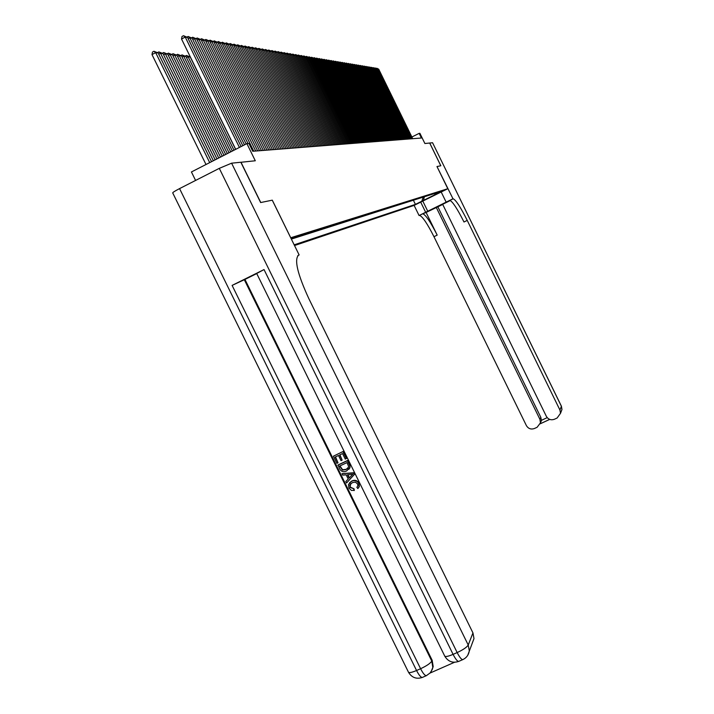 <?xml version="1.0" encoding="UTF-8"?>
<svg xmlns="http://www.w3.org/2000/svg" width="714" height="714" viewBox="0 0 714 714"><rect width="100%" height="100%" fill="white"/><g stroke="black" fill="none" stroke-linecap="round" stroke-linejoin="round"><path stroke-width="1.07" d="M444.465 190.192L438.566 193.101L444.465 190.192M294.516 245.545L414.093 205.391L447.803 188.728L290.705 237.762M195.591 180.437L191.423 171.958L246.883 143.621L248.936 143.496L252.738 151.261L421.43 138.007L419.163 133.357L411.88 137.008M450.329 200.518L442.653 204.302L546.353 416.342C548.29 419.475 550.985 420.448 554.448 419.243L557.134 418.002L560.508 413.299L559.928 410.041L561.4 406.293L432.568 142.738L429.73 143.023L440.841 165.755L436.968 166.549L440.797 165.764L429.685 143.032L424.884 143.514L419.894 133.313L419.163 133.357M240.868 162.283L255.3 160.775L246.883 143.621M179.562 188.603L416.557 670.508C411.541 672.624 408.801 673.106 408.354 671.954L172.752 192.985C172.44 192.584 174.707 191.129 179.562 188.603L219.296 168.352L231.604 163.185L240.85 162.248L260.637 202.553L272.293 200.17L260.762 202.526L240.975 162.23M434.058 193.699L435.808 194.306L442.252 191.12L291.16 238.699M435.808 194.306L415.423 204.382L294.168 244.831M291.357 239.101L415.271 199.617M272.293 200.17L290.732 237.744M450.088 200.286L452.997 198.804L436.977 166.549L447.803 188.728M413.513 200.482L415.423 204.382M421.84 201.205L423.215 197.109M423.429 200.688L424.366 196.752M239.422 147.432L185.238 37.066L181.535 39.02L235.691 149.333M241.127 146.557L187.568 37.449L185.238 37.066L183.489 35.7L187.568 37.449M181.535 39.02L182.008 36.485L183.489 35.7M209.702 162.613L155.679 52.649L158.133 52.961L211.549 161.676M151.993 54.585L152.484 52.051L153.956 51.274L155.679 52.649L151.993 54.585L206.007 164.506M153.956 51.274L158.133 52.961M350.503 483.878L350.235 487.153L353.983 488.769L354.34 490.295L351.475 490.464L348.923 488.099L348.494 484.431L351.957 480.941C354.929 479.638 357.286 480.388 359.017 483.182L359.347 486.412L358.446 487.894M349.557 482.762L351.957 480.941M341.979 473.65L353.742 472.757L354.51 474.31L346.558 482.967L345.835 481.504L348.245 479.014L346.192 474.846L342.693 475.113L341.979 473.65L353.484 473.043L354.251 474.605M345.835 481.504L348.236 479.005M342.131 460.111L341.024 460.628L338.498 455.487L335.178 457.049L338.008 462.815L336.901 463.332L333.393 456.192L343.255 451.409L346.647 458.299L345.273 459.102L342.559 453.577L339.605 454.97L342.131 460.111L339.935 454.809M335.509 456.889L338.008 462.815M264.037 269.571L453.087 654.372C447.946 656.532 445.125 657.041 444.626 655.88L256.701 273.471L264.037 269.571L232.104 285.395L244.947 279.424L432.166 660.289L433.175 666.573L432.095 669.839M430.024 673.07L454.506 662.28M244.947 279.424L256.754 273.569M337.829 465.216L347.423 460.709L349.78 465.849L349.798 467.599L346.62 470.963C343.559 472.409 341.203 471.651 339.552 468.714L338.097 464.93L347.691 460.432L350.047 465.573L349.94 467.697L348.887 469.321M297.809 255.639L298.532 255.201C294.07 259.584 297.524 274.096 308.885 298.747L472.954 632.916L473.989 638.602L472.124 643.475M272.257 200.179L299.148 254.969M333.393 456.192L343.255 451.409M342.988 451.676L346.379 458.575M339.614 466.072L342.417 470.08L345.969 469.58L348.423 467.295L348.566 466.304L346.995 462.61L339.614 466.072M339.944 465.921L342.684 469.794L346.228 469.294L347.888 468.223M350.654 474.507L347.504 474.748L349.146 478.085L352.761 474.337L350.654 474.507M347.897 474.712L349.414 477.791L352.734 474.346M351.69 481.236C354.671 479.933 357.036 480.683 358.767 483.476L359.088 486.707L357.821 488.554L356.857 487.305L357.839 485.913L357.625 483.931L355.304 482.075L352.377 482.61L349.771 485.02L350.235 487.153M349.967 487.448L353.983 488.769M353.725 489.072L354.082 490.598M420.698 202.133L425.651 212.263L452.783 198.885M425.651 212.263L419.484 215.378C422.483 216.431 427.311 223.544 433.969 236.7L526.388 425.598C528.324 428.721 531.011 429.694 534.465 428.498L537.133 427.258L540.462 422.849L539.918 419.323L540.81 417.315L541.399 420.341L547.21 417.645M426.106 212.46L422.75 213.763C425.722 214.843 430.542 221.956 437.191 235.12L426.106 212.46L442.734 204.454M436.281 207.444L539.918 419.323M432.568 142.738L561.409 406.212L561.972 409.506L560.544 412.728M441.19 191.995L446.161 202.151M414.111 205.391L419.064 215.512M452.997 198.804L453.158 198.778C455.889 199.974 460.584 207.185 467.233 220.403L559.928 410.041M437.878 206.846L540.81 417.315M449.713 200.429L449.865 200.402C452.631 201.58 457.335 208.783 463.984 221.992L467.233 220.403M540.409 423.134L541.399 420.341M242.814 145.692L189.87 37.833L188.193 38.717M244.491 144.835L192.155 38.217L189.87 37.833L188.139 36.485L192.155 38.217M186.979 37.092L188.139 36.485M246.151 143.987L194.413 38.592L192.762 39.457M247.99 143.55L196.653 38.958L194.413 38.592L192.691 37.244L196.653 38.958M191.557 37.851L192.691 37.244M253.773 151.181L198.876 39.332L197.26 40.18M255.71 151.02L201.08 39.698L198.876 39.332L197.171 38.003L201.08 39.698M196.047 38.592L197.171 38.003M257.638 150.877L203.258 40.055L201.66 40.894M259.548 150.725L205.418 40.412L203.258 40.055L201.553 38.734L205.418 40.412M200.455 39.315L201.553 38.734M213.37 160.748L160.57 53.264L162.979 53.577L215.182 159.82M157.544 52.604L158.865 51.908L160.57 53.264L158.758 54.219M158.865 51.908L162.979 53.577M216.967 158.91L165.371 53.871L167.745 54.175L218.743 157.999M162.381 53.211L163.684 52.524L165.371 53.871L163.595 54.817M163.684 52.524L167.745 54.175M220.501 157.098L170.093 54.469L172.413 54.764L222.241 156.214M167.13 53.809L168.406 53.139L170.093 54.469L168.343 55.389M168.406 53.139L172.413 54.764M223.964 155.331L174.716 55.058L177.001 55.344L225.678 154.456M171.788 54.389L173.047 53.728L174.716 55.058L173.002 55.96M173.047 53.728L177.001 55.344M261.431 150.574L207.551 40.769L205.989 41.59M263.305 150.431L209.675 41.117L207.551 40.769L205.864 39.466L209.675 41.117M204.784 40.029L205.864 39.466M227.364 153.59L179.259 55.63L181.499 55.915L229.042 152.734M176.367 54.969L177.607 54.318L179.259 55.63L177.572 56.513M177.607 54.318L181.499 55.915M265.162 150.279L211.772 41.474L210.237 42.278M267 150.136L213.852 41.814L211.772 41.474L210.103 40.18L213.852 41.814M209.032 40.734L210.103 40.18M230.711 151.886L183.721 56.192L185.926 56.477L232.353 151.038M180.865 55.531L182.079 54.898L183.721 56.192L182.07 57.066M182.079 54.898L185.926 56.477M268.821 149.994L215.914 42.162L214.414 42.947M270.633 149.851L217.966 42.501L215.914 42.162L214.254 40.876L217.966 42.501M213.209 41.421L214.254 40.876M233.987 150.208L188.103 56.754L190.263 57.022L235.611 149.378M185.274 56.085L186.47 55.46L188.103 56.754L186.479 57.602M186.47 55.46L190.263 57.022M272.418 149.708L219.992 42.831L218.511 43.608M274.194 149.574L222 43.17L219.992 42.831L218.341 41.564L222 43.17M217.315 42.099L218.341 41.564M189.612 56.629L190.067 56.397M275.952 149.431L223.991 43.5L222.536 44.259M277.692 149.297L225.963 43.822L223.991 43.5L222.349 42.233L225.963 43.822M221.34 42.769L222.349 42.233M279.424 149.164L227.918 44.152L226.49 44.902M281.137 149.03L229.854 44.473L227.918 44.152L226.293 42.902L229.854 44.473M225.294 43.42L226.293 42.902M282.833 148.896L231.782 44.795L230.372 45.526M284.52 148.762L233.683 45.107L231.782 44.795L230.167 43.554L233.683 45.107M229.185 44.063L230.167 43.554M286.189 148.628L235.575 45.419L234.192 46.142M287.84 148.503L237.45 45.732L235.575 45.419L233.969 44.188L237.45 45.732M233.005 44.696L233.969 44.188M289.482 148.369L239.306 46.044L237.949 46.749M291.116 148.244L241.145 46.348L239.306 46.044L237.708 44.821L241.145 46.348M236.762 45.312L237.708 44.821M292.722 148.119L242.974 46.651L241.635 47.347M294.329 147.994L244.786 46.954L242.974 46.651L241.386 45.437L244.786 46.954M240.457 45.928L241.386 45.437M295.908 147.869L246.58 47.249L245.268 47.936M297.488 147.744L248.356 47.543L246.58 47.249L245.009 46.044L248.356 47.543M244.09 46.526L245.009 46.044M299.041 147.619L250.123 47.838L248.829 48.507M300.594 147.503L251.872 48.124L250.123 47.838L248.561 46.642L251.872 48.124M247.66 47.115L248.561 46.642M302.129 147.379L253.613 48.418L252.337 49.079M303.646 147.262L255.335 48.704L252.06 47.231L255.335 48.704M251.176 47.695L252.06 47.231M305.155 147.138L257.04 48.989L255.791 49.641M306.654 147.022L258.736 49.266L255.505 47.811L258.736 49.266M254.63 48.266L255.505 47.811M308.145 146.905L260.414 49.543L259.191 50.185M309.617 146.789L262.083 49.819L258.887 48.382L262.083 49.819M258.022 48.829L258.887 48.382M311.072 146.673L263.743 50.096L262.529 50.73M312.527 146.566L265.376 50.373L262.216 48.945L265.376 50.373M261.369 49.382L262.216 48.945M313.964 146.45L267.009 50.64L265.813 51.256M315.392 146.334L268.625 50.908L265.492 49.498L268.625 50.908M264.662 49.926L265.492 49.498M316.802 146.227L270.222 51.176L269.053 51.783M318.212 146.111L271.811 51.435L268.723 50.034L271.811 51.435M267.902 50.462L268.723 50.034M319.604 146.004L273.391 51.703L272.23 52.3M320.988 145.897L274.952 51.961L271.9 50.569L274.952 51.961M271.088 50.989L271.9 50.569M322.353 145.79L276.505 52.22L275.372 52.809M323.719 145.683L278.049 52.47L275.024 51.096L278.049 52.47M274.23 51.515L275.024 51.096M325.066 145.576L279.576 52.729L278.451 53.309M326.405 145.469L281.093 52.979L278.103 51.613L281.093 52.979M277.318 52.024L278.103 51.613M327.735 145.37L282.592 53.229L281.494 53.8M329.056 145.263L284.092 53.479L281.129 52.122L284.092 53.479M280.361 52.524L281.129 52.122M330.368 145.156L285.573 53.72L284.484 54.282M331.671 145.058L287.046 53.969L284.118 52.631L287.046 53.969M283.351 53.023L284.118 52.631M332.956 144.96L288.501 54.21L287.43 54.764M334.241 144.853L289.946 54.451L287.055 53.122L289.946 54.451M286.305 53.514L287.055 53.122M335.509 144.755L291.392 54.692L290.339 55.237M336.767 144.656L292.811 54.924L289.955 53.612L292.811 54.924M289.215 53.996L289.955 53.612M338.025 144.558L294.23 55.156L293.195 55.701M339.266 144.46L295.641 55.397L292.802 54.085L295.641 55.397M292.071 54.469L292.802 54.085M340.498 144.362L297.033 55.63L296.015 56.156M341.72 144.273L298.416 55.853L295.614 54.559L298.416 55.853M294.891 54.933L295.614 54.559M342.943 144.174L299.791 56.085L298.791 56.602M344.148 144.076L301.156 56.308L298.381 55.023L301.156 56.308M297.676 55.397L298.381 55.023M345.344 143.987L302.513 56.54L301.522 57.049M346.531 143.889L303.861 56.763L301.112 55.487L303.861 56.763M300.416 55.853L301.112 55.487M347.718 143.8L305.199 56.977L304.218 57.486M348.887 143.71L306.52 57.2L303.807 55.942L306.52 57.2M303.111 56.299L303.807 55.942M350.047 143.612L307.841 57.423L306.877 57.923M351.208 143.523L309.144 57.638L306.458 56.388L309.144 57.638M305.771 56.736L306.458 56.388M352.35 143.434L310.447 57.852L309.492 58.343M353.492 143.344L311.732 58.066L309.064 56.825L311.732 58.066M308.394 57.174L309.064 56.825M354.626 143.255L313.018 58.28L312.072 58.762M355.742 143.166L314.285 58.486L311.643 57.254L314.285 58.486M310.983 57.602L311.643 57.254M356.857 143.077L315.543 58.7L314.624 59.173M357.964 142.996L316.802 58.905L314.187 57.682L316.802 58.905M313.535 58.021L314.187 57.682M359.071 142.907L318.042 59.11L317.132 59.583M360.159 142.818L319.274 59.316L316.695 58.111L319.274 59.316M316.043 58.441L316.695 58.111M361.248 142.738L320.506 59.521L319.604 59.985M362.319 142.648L321.719 59.726L319.158 58.521L321.719 59.726M318.524 58.851L319.158 58.521M363.39 142.568L322.933 59.922L322.05 60.387M364.452 142.488L324.138 60.128L321.595 58.932L324.138 60.128M320.97 59.253L321.595 58.932M365.506 142.398L325.325 60.324L324.451 60.779M366.559 142.318L326.512 60.52L324.004 59.333L326.512 60.52M323.38 59.655L324.004 59.333M367.594 142.238L327.69 60.717L326.825 61.163M368.629 142.157L328.859 60.913L326.369 59.735L328.859 60.913M325.762 60.047L326.369 59.735M369.656 142.077L330.02 61.101L329.172 61.538M370.682 141.997L331.18 61.297L328.708 60.128L331.18 61.297M328.11 60.44L328.708 60.128M371.691 141.916L332.322 61.484L331.483 61.922M372.699 141.836L333.465 61.672L331.019 60.52L333.465 61.672M330.421 60.824L331.019 60.52M373.699 141.756L334.589 61.859L333.759 62.288M374.689 141.675L335.714 62.047L333.295 60.895L335.714 62.047M332.706 61.199L333.295 60.895M375.68 141.604L336.829 62.234L336.017 62.654M376.653 141.524L337.945 62.421L335.544 61.279L337.945 62.421M334.955 61.574L335.544 61.279M377.635 141.452L339.043 62.6L338.231 63.019M378.598 141.372L340.141 62.778L337.758 61.654L340.141 62.778M337.186 61.948L337.758 61.654M379.562 141.301L341.221 62.966L340.426 63.376M380.517 141.22L342.301 63.144L339.944 62.02L342.301 63.144M339.382 62.314L339.944 62.02M381.463 141.149L343.38 63.323L342.586 63.724M382.401 141.077L344.443 63.492L342.104 62.386L344.443 63.492M341.551 62.671L342.104 62.386M383.338 140.997L345.505 63.671L344.728 64.073M384.275 140.926L346.558 63.849L344.237 62.743L346.558 63.849M343.684 63.028L344.237 62.743M385.194 140.854L347.602 64.019L346.834 64.412M386.113 140.783L348.637 64.198L346.344 63.091L348.637 64.198M345.799 63.376L346.344 63.091M387.024 140.712L349.673 64.367L348.914 64.751M387.934 140.64L350.699 64.537L348.423 63.448L350.699 64.537M347.879 63.724L348.423 63.448M388.835 140.569L351.716 64.706L350.967 65.09M389.728 140.497L352.734 64.876L350.476 63.787L352.734 64.876M349.94 64.064L350.476 63.787M390.62 140.426L353.733 65.036L353.002 65.42M391.504 140.355L354.733 65.206L352.502 64.126L354.733 65.206M351.975 64.403L352.502 64.126M392.388 140.292L355.733 65.367L355.001 65.742M393.253 140.221L356.723 65.536L354.501 64.465L356.723 65.536M353.983 64.733L354.501 64.465M394.128 140.149L357.705 65.697L356.982 66.072M394.985 140.087L358.678 65.858L356.482 64.795L358.678 65.858M355.965 65.063L356.482 64.795M395.842 140.015L359.651 66.018L358.937 66.384M396.698 139.953L360.615 66.179L358.428 65.126L360.615 66.179M357.919 65.385L358.428 65.126M397.546 139.882L361.57 66.34L360.865 66.705M398.385 139.819L362.525 66.5L360.356 65.456L362.525 66.5M359.856 65.706L360.356 65.456M399.224 139.757L363.471 66.652L362.774 67.009M400.054 139.685L364.408 66.813L362.266 65.768L364.408 66.813M361.766 66.027L362.266 65.768M400.884 139.623L365.345 66.964L364.658 67.321M401.705 139.56L366.273 67.125L364.149 66.09L366.273 67.125M363.658 66.34L364.149 66.09M402.517 139.498L367.192 67.277L366.514 67.625M403.33 139.426L368.112 67.428L366.005 66.402L368.112 67.428M365.523 66.652L366.005 66.402M404.142 139.364L369.031 67.58L368.353 67.919M404.936 139.301L369.932 67.732L367.844 66.714L369.932 67.732M367.362 66.955L367.844 66.714M405.739 139.239L370.834 67.875L370.173 68.223M406.534 139.176L371.735 68.026L369.656 67.018L371.735 68.026M369.183 67.259L369.656 67.018M407.319 139.114L372.628 68.178L371.967 68.508M408.105 139.052L373.511 68.321L371.45 67.321L373.511 68.321M370.985 67.562L371.45 67.321M408.881 138.998L374.395 68.473L373.743 68.803M409.657 138.935L375.269 68.615L373.226 67.616L375.269 68.615M372.762 67.857L373.226 67.616M410.425 138.873L376.135 68.758L375.493 69.088M411.193 138.811L377.001 68.901L374.975 67.91L377.001 68.901M374.52 68.142L374.975 67.91M411.951 138.757L377.867 69.044L377.233 69.365M412.71 138.695L378.715 69.187L376.706 68.205L378.715 69.187M376.251 68.437L376.706 68.205M408.533 672.329C411.88 677.684 416.494 679.38 422.385 677.416C420.93 677.541 418.993 675.239 416.557 670.508L420.6 668.723L232.104 285.395M444.795 656.237C448.169 661.646 452.828 663.368 458.763 661.387C457.415 661.467 455.523 659.129 453.087 654.372L457.165 652.569L219.296 168.352M231.604 163.185L468.232 645.019L472.954 632.916M244.295 279.674L431.8 661.119L432.166 660.289M468.232 645.019C466.876 647.232 463.19 649.749 457.165 652.569C459.602 657.335 461.485 659.674 462.824 659.602C466.483 657.844 468.643 654.925 469.294 650.838L468.232 645.019M467.724 655.327L473.989 638.602M462.922 659.558L458.861 661.342M431.8 661.119C430.319 663.377 426.588 665.912 420.6 668.723C423.036 673.463 424.973 675.765 426.41 675.649L430.123 672.954L432.166 669.661L432.809 667.403L431.8 661.119M431.077 671.731L433.175 666.573M426.517 675.596L422.492 677.372M422.581 213.807L419.314 215.414M437.191 235.12L433.969 236.7M549.691 419.395L540.239 423.768M561.391 406.177L561.972 409.506L560.508 413.299M422.795 201.098L427.847 211.433M449.865 200.402L453.158 198.778M422.75 213.763L419.484 215.378M540.462 422.849L541.355 420.805M540.23 423.795L549.718 419.404"/></g></svg>
